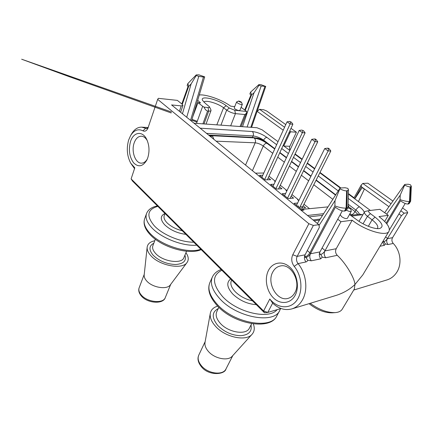 <?xml version="1.0" encoding="UTF-8"?>
<svg xmlns="http://www.w3.org/2000/svg" width="433" height="433" viewBox="0 0 433 433"><rect width="100%" height="100%" fill="white"/><g stroke="black" fill="none" stroke-linecap="round" stroke-linejoin="round"><path stroke-width="0.65" d="M157.672 99.357L147.723 128.742C146.354 131.01 144.752 131.702 142.922 130.815C138.159 128.531 134.046 130.127 130.587 135.605L128.655 140.005C126.339 148.378 127.026 156.102 130.723 163.181L134.809 167.82L131.112 178.883L263.6 310.97L269.808 299.008C277.223 308.328 289.585 309.606 296.334 300.957C303.203 292.454 302.207 275.94 294.191 266.365C291.512 262.636 291.036 258.766 292.773 254.75L308.875 223.72L313.373 225.441L318.861 224.7L171.565 104.932L181.232 105.901L182.932 105.484L182.076 104.153L177.362 100.391L158.332 98.323L157.672 99.357L308.875 223.72M134.533 168.643L130.723 163.181M310.217 303.311C319.018 309.703 327.364 312.81 335.266 312.615L332.263 312.832C324.734 312.951 316.999 309.893 309.054 303.663M335.266 312.615C338.682 312.323 341.004 311.181 342.227 309.194L354.346 289.006L354.941 284.519C349.896 289.314 343.726 292.914 336.436 295.322L291.815 308.913C285.011 310.672 278.625 308.745 272.655 303.132L267.778 312.437L281.017 308.507M353.712 290.056L386.875 279.956C390.972 278.679 394.268 276.13 396.747 272.308C402.192 264.065 400.606 250.929 393.251 243.443C391.751 241.619 391.519 239.693 392.552 237.663L407.707 212.711L406.841 211.001L402.538 207.932M295.079 295.452C290.575 303.831 280.427 304.767 273.553 298.001C266.609 291.349 264.26 278.722 268.417 270.555C272.465 262.29 282.381 260.401 289.709 267.064C297.103 273.602 299.685 287.176 295.079 295.452M272.73 272.119C266.36 283.29 277.45 302.223 288.438 298.25C291.138 297.39 293.276 295.539 294.851 292.708C301.352 281.97 291.057 263.275 280.465 265.97C277.104 266.647 274.527 268.698 272.73 272.119M147.75 157.845L146.819 160.091C142.868 166.581 138.479 167.511 133.656 162.889C129.424 157.033 128.363 149.97 130.474 141.705C133.332 131.886 142.598 130.344 146.803 139.583C149.358 145.434 149.677 151.523 147.75 157.845M147.225 140.525C145.64 137.851 143.734 136.411 141.51 136.2C138.208 136.206 135.74 138.511 134.106 143.106C131.085 151.577 135.497 163.587 141.569 163.149C143.788 163.057 145.683 161.72 147.258 159.138M185.925 252.753C188.571 256.466 188.95 259.703 187.067 262.468L170.364 284.827C167.106 290.061 152.086 287.609 146.5 280.746C144.779 278.738 144.005 276.811 144.178 274.971L147.155 247.194C147.658 243.866 150.191 241.722 154.743 240.759M187.067 262.468C182.591 269.927 159.49 265.792 150.781 255.584C148.118 252.607 146.906 249.814 147.155 247.194M217.685 306.126C213.529 307.343 211.077 309.73 210.314 313.292L205.015 342.427C204.565 345.247 205.648 348.202 208.262 351.287C214.395 358.703 228.115 361.387 232.277 356.148L252.13 334.216C254.496 331.44 254.891 328.008 253.321 323.922M210.314 313.292C209.675 317.308 211.391 321.622 215.472 326.228C225.084 337.339 246.296 341.751 252.13 334.216M239.097 101.511C240.407 102.258 241.181 102.453 241.408 102.091L238.837 100.986L239.097 101.511M241.408 102.091L242.323 104.364C241.354 104.786 239.698 104.299 237.354 102.892L236.618 101.917L238.837 100.986M347.861 207.748C349.447 208.641 350.281 208.771 350.373 208.132L348.024 206.552M350.373 208.132L351.304 211.196C350.551 211.851 348.96 211.52 346.519 210.205M340.197 214.671L341.615 216.646C344.343 218.465 346.27 219.011 347.385 218.281L351.304 211.196M236.618 101.917L234.204 107.914L234.924 108.905C237.257 110.312 238.908 110.794 239.882 110.345L242.323 104.364M313.373 225.441L297.157 256.379C296.064 258.885 296.361 261.299 298.045 263.627C306.277 273.239 308.301 289.801 302.478 299.847C299.82 304.502 296.269 307.527 291.815 308.913M197.686 100.31L200.539 102.908L197.978 102.626L202.676 106.274L204.03 107.13L208.04 107.541C209.209 107.644 209.68 107.384 209.442 106.762L205.421 103.433L202.547 100.375C199.553 94.968 218.091 99.292 226.188 105.69L229.328 108.039L234.778 110.258L246.702 111.47L246.366 113.354L244.84 114.528L235.433 113.635C232.397 113.159 229.485 111.99 226.686 110.123L223.552 107.763C217.896 103.292 205.02 99.568 203.959 102.183M354.811 198.85L362.188 187.603L364.353 189.172L358.437 201.551M283.231 130.203L257.132 111.313M362.188 187.603L364.353 189.172M385.587 236.948L387.524 238.426L401.418 215.731L398.939 213.934M388.942 206.703L361.398 186.769L354.681 198.752M285.769 124.612L266.679 110.989L263.681 109.76L259.584 109.316L284.568 127.259M289.769 130.999L290.938 131.838L296.421 132.211L290.987 128.336M322.055 248.006L325.113 250.577L340.944 221.718L352.148 220.208C365.165 230.621 386.615 236.911 388.975 231.298C390.382 227.677 387.059 222.773 378.994 216.587L388.309 215.331L379.893 209.328L369.284 210.568M369.279 210.562L369.089 210.59C367.996 211.023 368.445 212.046 370.437 213.653L375.065 217.117C382.431 223.038 383.968 226.827 379.66 228.483C375.097 229.582 363.709 225.241 356.548 219.612L349.463 214.519M340.944 221.718L337.735 219.195M246.702 111.47L241.121 107.308M234.729 106.615L230.643 106.172C222.638 100.045 206 94.048 199.283 94.989M192.804 116.634L197.978 102.626M181.822 103.947L188.009 86.578L187.159 85.512L187.846 83.574L188.696 86.378L182.293 104.331M257.148 111.265L259.584 109.316M244.78 109.906L250.913 95.033L249.863 93.929L250.626 92.077L251.605 94.865L245.251 110.253M388.309 215.331L384.677 221.474M389.413 229.826L405.207 203.488M386.144 223.071L400.032 199.64C404 200.95 407.144 201.578 409.472 201.524L407.951 204.057C406.002 204.051 403.513 202.953 400.476 200.755L386.772 223.839M318.861 224.7L319.381 227.282L305.092 254.821C303.998 257.289 304.291 259.665 305.963 261.949L298.045 263.627L294.191 266.365M307.289 250.566L309.839 252.758L334.882 205.924C339.245 207.494 342.985 208.23 346.091 208.132L347.953 207.586L346.476 210.281L344.473 211.093C341.848 211.125 338.817 209.837 335.386 207.234L310.434 253.776C309.13 255.746 307.695 256.969 306.136 257.429L304.697 256.206L304.697 256.829L305.092 254.821L297.157 256.379L292.773 254.75M325.113 250.577L324.902 250.934C323.814 253.305 324.095 255.578 325.735 257.754L322.244 257.153L320.793 254.463L320.041 253.83L320.761 254.469L319.787 254.285L319.511 253.473L319.814 252.201L342.265 210.871M304.691 256.26L306.136 257.429L307.56 260.222C307.468 261.121 306.937 261.694 305.963 261.949M383.183 241.116L383.968 241.684L383.183 241.084M361.398 186.769L361.219 185.032L362.778 183.44L367.877 183.202L392.926 201.074M362.778 183.44L391.037 203.743M400.834 210.779L404.189 213.188L407.707 212.711M352.148 220.208L336.225 248.715C335.104 251.048 335.44 253.251 337.237 255.318C345.686 263.069 354.714 278.175 354.941 284.519L362.789 274.933L388.975 231.298M404.189 213.188L401.418 215.731M387.524 238.426L387.356 238.686C386.193 240.342 385.061 241.343 383.968 241.684L385.327 243.968L384.39 245.322L380.001 246.247M377.224 228.608L377.614 228.142C378.426 226.113 376.586 223.336 372.077 219.823L367.46 216.338C365.068 214.416 364.093 212.944 364.537 211.921L365.409 211.38M290.056 149.959C289.39 148.811 289.325 147.588 289.861 146.289L296.421 132.211M354.08 197.8L348.435 193.605M340.868 187.971L319.992 172.442M314.769 168.556L307.36 163.041M302.174 159.187L295.122 153.937M264.439 312.761L263.6 310.97L267.778 312.437L264.439 312.761L132.514 181.054L131.112 178.883M130.587 135.605L131.637 133.819C134.382 129.278 137.759 127.053 141.764 127.156L146.446 128.579L148.194 127.708M392.552 237.663L387.356 238.686C386.317 240.743 386.555 242.691 388.071 244.542L385.327 243.968M322.244 257.153L320.783 258.804L311.295 260.818L307.641 260.206M210.893 109.766L211.028 110.507C210.817 110.989 210.043 111.184 208.717 111.086L207.607 110.978C206.26 110.729 205.069 109.452 204.03 107.13M261.169 85.999L265.738 86.443L260.742 84.587L258.902 84.603L258.999 85.328L261.169 85.999L247.119 127.026M198.785 76.332L203.461 77.058L204.701 76.874L198.85 74.828L196.236 74.898L196.198 75.548L198.785 76.332L186.72 117.256M408.232 184.231L405.05 184.404L404.59 184.588L404.655 185.113C407.112 186.304 408.941 186.894 410.143 186.867L411.35 186.32L410.435 184.777L408.232 184.231M345.09 187.738L340.674 187.982L339.883 188.312L339.845 188.837C342.725 190.244 344.987 190.931 346.633 190.888L348.549 189.935L347.867 188.377L345.09 187.738M407.951 204.057L408.4 204.008L409.927 201.48L410.673 201.107L411.35 186.32M410.641 201.21L409.207 203.591L408.4 204.008M410.143 186.867L409.472 201.524L409.927 201.48L410.592 186.839M196.236 74.898L187.846 83.574M182.439 113.776L191.115 83.937L196.198 75.548M204.701 76.874L191.462 121.116M258.902 84.603L250.626 92.077M242.518 126.696L254.03 92.727L258.999 85.328M339.845 188.837L335.034 200.614L319.024 225.49M347.953 207.586L348.549 189.935M404.655 185.113L400.227 195.131L386.701 214.151M307.56 260.222L306.055 257.446L305.011 257.267L304.68 256.304M385.273 243.979L383.909 241.695L383.2 241.49M336.225 248.715L324.902 250.934C323.624 252.85 322.255 254.03 320.793 254.463L322.271 257.148M320.783 258.804C319.137 256.601 318.856 254.301 319.944 251.909L310.434 253.776C309.346 256.217 309.633 258.561 311.295 260.818M383.07 241.138C382.891 242.734 383.329 244.125 384.39 245.322M290.938 131.838L290.094 132.536L283.75 145.937M272.655 303.132L269.808 299.008M363.033 223.796L367.46 216.338L370.437 213.653M208.04 107.541L208.717 111.086L204.003 123.93M229.328 108.039L226.686 110.123L220.954 125.148M234.778 110.258L235.433 113.635L230.67 125.846M288.724 133.261L290.094 132.536M370.377 210.438L348.419 194.092M340.295 188.041L319.819 172.794M314.596 168.908L307.186 163.387M302.007 159.533L294.96 154.283M289.823 150.457L283.117 145.466M278.024 141.678L262.073 129.797L256.975 127.735L194.049 123.216M329.302 148.903L328.311 148.2L327.505 148.173L328.506 148.876L329.302 148.903L330.817 151.003L328.122 150.928L328.506 148.876M315.43 139.653L316.242 139.697L315.273 139.015L314.461 138.971L315.43 139.653L315.013 141.64L311.755 139.329L314.461 138.971M303.603 130.788L301.85 130.073L303.603 130.788L305.113 132.85L302.342 132.66L302.781 130.728M275.94 188.674L302.342 132.66L299.192 130.43L301.85 130.073M290.548 122.095L291.377 122.171L289.645 121.457L290.548 122.095L290.088 123.979L287.036 121.814L289.645 121.457M330.817 151.003L302.699 206.709L299.972 206.963L328.122 150.928L324.745 148.535L327.505 148.173M316.242 139.697L317.757 141.78L315.013 141.64L287.55 198.097M299.192 130.43L273.044 186.325M291.377 122.171L292.887 124.217L290.088 123.979L264.687 179.543M297.509 206.178L298.705 206.07M324.745 148.535L296.453 205.323M299.972 206.963L299.539 207.824M301.98 208.159L302.71 206.714M311.755 139.329L284.562 195.673M290.072 198.395L317.757 141.78M278.527 188.945L305.113 132.85M261.884 177.265L287.036 121.814M267.334 179.798L292.887 124.217M303.138 205.848L305.584 207.818L300.161 208.327L294.023 203.348L297.585 203.055M291.144 196.198L293.569 198.146L288.091 198.536L282.148 193.713L285.612 193.502M279.523 186.839L281.926 188.777L276.406 189.053L270.652 184.382L274.019 184.247M268.265 177.774L270.647 179.695L265.088 179.868L259.508 175.338L262.788 175.268M275.009 181.541L275.193 181.14L269.001 176.171M286.321 190.623L286.516 190.222L280.292 185.227M297.991 199.992L298.196 199.586L291.939 194.569M309.53 208.674L303.961 204.208M275.209 181.703L274.538 181.162L275.193 181.14M286.808 191.018L285.861 190.255L286.516 190.222M298.792 200.636L297.547 199.635L298.196 199.586M255.481 173.168L263.805 173.021M185.93 234.377C177.449 233.268 170.38 230.085 164.729 224.83C160.064 219.553 160.161 215.78 165.022 213.507L164.237 215.585C163.512 217.707 164.47 220.137 167.1 222.881C170.981 226.6 176.052 229.23 182.315 230.773M256.325 304.659C247.541 304.069 239.714 300.556 232.84 294.121C226.973 287.555 226.232 282.516 230.627 278.998M231.671 280.048L231.352 280.725C230.037 283.907 231.379 287.62 235.395 291.869C240.142 296.437 245.836 299.42 252.482 300.821M196.766 245.197C183.045 246.474 161.433 238.188 151.918 227.861C146.933 222.475 145.136 217.718 146.522 213.593L144.622 218.876C143.215 223.055 144.985 227.85 149.926 233.252C161.016 245.63 188.479 254.052 200.815 249.24M157.856 206.352C147.247 209.41 146.078 215.921 154.354 225.874C162.721 234.832 180.913 242.339 193.778 242.215M184.923 255.178C186.704 260.78 183.581 263.892 175.549 264.52C166.694 264.141 159.225 261.045 153.147 255.232C148.714 249.836 148.941 245.836 153.812 243.227M155.328 239.216L152.881 245.695C152.097 247.974 152.957 250.507 155.463 253.305C162.7 261.721 181.952 264.428 183.928 257.603L186.547 251.243M141.104 294.797C146.998 302.31 163.338 304.004 165.314 297.536C163.458 304.431 147.328 303.549 141.158 295.777C138.896 292.952 138.23 290.289 139.155 287.777C138.398 289.948 139.047 292.286 141.104 294.797M276.866 315.83L279.702 310.537C274.273 324.247 236.911 317.687 219.98 298.911C212.354 290.527 209.81 283.247 212.349 277.06L209.902 282.505C207.331 288.762 209.821 296.096 217.366 304.496C234.123 323.321 271.339 329.692 276.866 315.83C270.798 330.547 234.199 324.561 217.334 305.758C209.572 297.135 207.098 289.385 209.902 282.505M221.858 270.246C211.829 275.361 212.078 284.145 222.6 296.61C237.289 312.702 269.202 319.922 277.077 309.676M251.01 324.983C252.185 331.369 248.786 334.942 240.808 335.699C232.115 335.461 224.451 332.073 217.81 325.54C211.58 317.735 211.726 312.096 218.237 308.61M218.854 307.3L216.754 311.776C215.325 315.17 216.511 319.018 220.3 323.327C228.413 332.636 246.426 335.407 249.408 328.106L251.67 323.689M201.345 365.663C207.894 373.901 223.141 375.73 226.026 368.862C224.879 374.935 208.333 376.017 201.285 366.594C198.038 362.475 197.204 358.648 198.779 355.114C197.41 358.324 198.265 361.836 201.345 365.663M216.836 124.85L223.552 107.763L226.188 105.69M368.331 226.307L372.077 219.823L375.065 217.117M142.922 130.815L145.65 128.336L147.252 128.433M393.251 243.443L388.071 244.542M337.237 255.318L325.735 257.754M240.066 126.517L244.84 114.528M207.607 110.978L202.898 123.849M179.386 111.297L181.232 105.901M196.512 123.389L202.676 106.274M254.03 92.727L251.605 94.865M250.815 127.291L264.877 86.573M191.115 83.937L188.696 86.378M190.542 120.363L203.461 77.058M400.032 199.64L400.227 195.131M334.882 205.924L335.034 200.614M346.633 190.888L346.091 208.132L344.473 211.093M345.101 211.023L346.719 208.067L347.261 190.85M305.346 256.774C307.051 256.244 308.55 254.907 309.839 252.758L310.645 253.402M319.549 253.857L320.041 253.83M283.918 146.067L289.861 146.289M351.877 215.174L349.934 213.669M301.233 210.362L303.928 210.097L300.626 209.87M254.328 138.257C258.506 138.728 262.636 140.384 266.733 143.231L263.778 140.996C261.651 139.518 259.508 138.652 257.343 138.408L254.328 138.257C255.54 139.421 255.827 140.941 255.189 142.82L216.143 141.18M210.221 136.368L212.592 136.13L209.756 135.989M200.16 128.184L252.266 131.513C257.218 132.119 262.117 134.095 266.95 137.429L276.649 144.709M281.715 148.508L288.394 153.515M293.504 157.347L300.518 162.613M305.676 166.478L313.054 172.015M318.244 175.912L338.222 190.899M348.284 198.444L359.498 206.855C362.188 208.901 363.785 210.73 364.283 212.338M362.919 214.654L351.948 216.078M319.505 220.126L314.077 220.803M208.641 135.08L252.488 137.38L253.099 135.946L206.541 133.375M274.847 148.687L263.605 140.168L263.448 140.525M350.275 207.954L355.055 211.585L355.894 210.081L348.1 204.181M335.721 194.801L316.182 179.998M311.018 176.09L303.69 170.537M298.57 166.656L291.598 161.374M286.516 157.525L279.88 152.503M323.64 213.675L307.517 215.472M309.211 216.852L322.59 215.315M359.309 214.265C359.109 213.074 357.967 211.683 355.894 210.081C357.03 208.235 358.232 207.163 359.498 206.855M351.434 214.817C352.722 214.497 353.923 213.415 355.055 211.585L357.902 214.438M266.95 137.429C265.608 137.537 264.493 138.446 263.605 140.168C260.146 137.77 256.645 136.363 253.099 135.946C253.722 134.111 253.44 132.633 252.266 131.513M252.336 137.791L252.488 137.38L255.562 137.959M299.907 209.285L303.928 210.097M274.706 148.99L263.778 140.996M257.343 138.408L256.26 137.997L209.242 135.567M212.592 136.13L213.837 139.307M272.747 153.309L263.286 146.062C264.2 144.297 265.348 143.355 266.733 143.231M332.82 199.337L313.784 184.75M308.659 180.826L301.39 175.251M296.302 171.354L289.379 166.05M284.335 162.186L277.748 157.141M252.407 170.667L263.286 146.062C260.617 144.189 257.916 143.106 255.189 142.82L245.533 165.076M360.115 214.167L362.215 214.795M201.188 249.614C189.199 255.286 161.466 247.238 150.056 234.556C144.849 228.873 143.036 223.65 144.622 218.876M165.314 297.536L170.721 284.351M279.702 310.537L280.514 308.653M226.026 368.862L232.835 355.531M148.254 127.54L141.764 127.156M364.532 211.921L358.979 221.355M211.028 110.507L206.032 124.076M246.366 113.354L241.078 126.593M182.932 105.484L180.599 112.282M251.584 127.345L265.738 86.443M384.71 212.684L404.59 184.588M317.362 223.477L339.883 188.312M304.919 255.243L304.691 256.195M319.505 253.478L319.808 252.206M383.194 240.937L383.227 241.695M197.264 121.3L191.981 119.384M171.517 112.001L21.65 59.218L69.61 76.814L171.214 112.959M191.732 120.217L196.983 122.074M198.779 355.114L205.166 341.605M221.155 269.543C216.933 271.047 213.999 273.548 212.349 277.06M139.155 287.777L144.238 274.381M157.417 205.913C151.75 207.034 148.118 209.594 146.522 213.593M369.089 210.59L365.409 211.369M210.925 109.825L209.485 106.87M361.219 185.032L353.88 198.157M264.476 141.234C259.941 138.197 256.921 138.008 256.26 137.997M348.868 206.877L348.067 205.215M301.844 209.42L327.987 206.882M335.532 195.099L316.025 180.312M310.867 176.399L303.538 170.846M298.418 166.965L291.452 161.682M286.37 157.834L279.74 152.806M360.04 214.173L350.86 215.298M320.187 219.066L313.016 219.942"/></g></svg>
